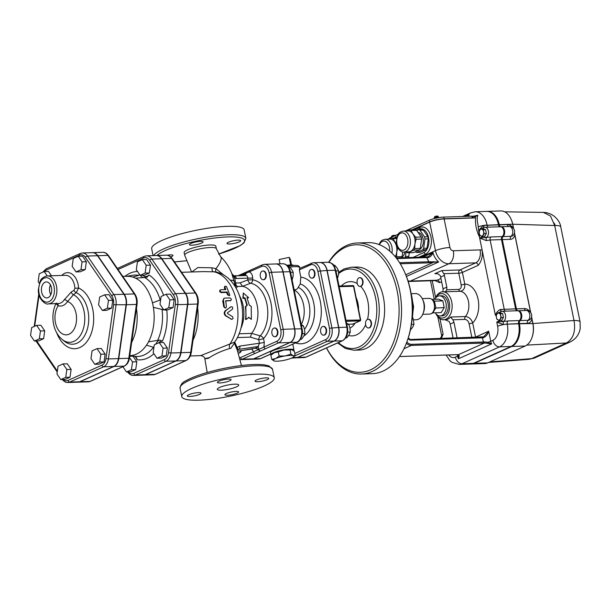<?xml version="1.0" encoding="UTF-8"?>
<svg xmlns="http://www.w3.org/2000/svg" width="611" height="611" viewBox="0 0 611 611"><rect width="100%" height="100%" fill="white"/><g stroke="black" fill="none" stroke-linecap="round" stroke-linejoin="round"><path stroke-width="0.92" d="M50.812 294.655A7.638 4.911 88.1 0 1 50.499 284.932M48.132 297.618A8.004 5.148 88.1 0 1 46.963 297.924A8.004 5.148 88.1 0 1 41.426 290.095A8.004 5.148 88.1 0 1 46.444 281.923A8.004 5.148 88.1 0 1 51.645 288.835A8.004 5.148 88.1 0 1 48.132 297.618M50.476 284.894A7.683 4.941 -91.9 0 0 50.797 294.693M56.953 373.978L58.06 366.149L63.009 363.927L66.851 369.533L65.744 377.361L60.794 379.591L56.953 373.978M66.851 369.533L71.128 369.395L67.286 363.789L63.009 363.927M71.128 369.395L70.021 377.224L65.744 377.361M70.021 377.224L65.079 379.446L60.794 379.591M94.804 364.301L90.963 358.695L92.07 350.859L97.019 348.637L100.861 354.243L99.753 362.071L94.804 364.301L99.089 364.156L104.038 361.933L99.753 362.071M100.861 354.243L105.145 354.105L101.304 348.499L97.019 348.637M105.145 354.105L104.038 361.933M107.36 308.242L102.411 310.464L98.57 304.858L99.677 297.03L104.626 294.808L108.468 300.413L107.36 308.242L111.645 308.104L106.696 310.327L102.411 310.464M108.468 300.413L112.752 300.276L108.911 294.662L104.626 294.808M112.752 300.276L111.645 308.104M82.065 261.867L80.958 269.703L76.008 271.926L72.167 266.32L73.274 258.484L78.223 256.261L82.065 261.867L86.35 261.729L85.242 269.558L80.958 269.703M85.242 269.558L80.293 271.788L76.008 271.926M86.35 261.729L82.508 256.124L78.223 256.261M51.484 275.775L48.498 271.414L44.213 271.551L47.207 275.92M39.295 283.267L38.157 281.61L39.264 273.774L44.213 271.551M31.657 327.611L36.607 325.38L40.448 330.994L39.341 338.822L34.392 341.045L30.55 335.439L31.657 327.611M40.448 330.994L44.725 330.849L40.884 325.243L36.607 325.38M44.725 330.849L43.618 338.685L39.341 338.822M43.618 338.685L38.676 340.907L34.392 341.045M62.101 379.164C63.872 381.508 65.797 382.623 67.874 382.501L77.91 382.173A10.929 7.026 88.1 0 0 79.697 381.753L113.707 366.463A10.929 7.026 88.1 0 0 118.442 358.604L126.049 304.774L113.577 304.721L105.963 358.55A9.18 5.904 88.1 0 1 101.991 365.157L67.981 380.439A9.18 5.904 88.1 0 1 63.315 379.507M57.388 303.568A2.62 1.963 -72.7 0 1 58.16 305.767A16.604 10.677 -91.9 0 0 67.516 301.559L73.435 294.731L76.26 292.623L78.605 288.018L74.924 288.277L73.962 290.301L71.166 292.096L64.315 299.718A13.984 8.989 88.1 0 1 58.396 303.53L48.361 303.858A13.984 8.989 -91.9 0 0 50.644 303.323A13.984 8.989 -91.9 0 0 56.854 288.858A13.984 8.989 -91.9 0 0 47.452 275.905C43.511 276.699 41.036 278.57 40.02 281.526L38.294 290.034C38.134 299.68 46.276 305.233 48.361 303.858M56.006 303.614L58.16 305.767A16.803 10.799 88.1 0 0 59.825 331.811A16.803 10.799 88.1 0 0 75.833 324.617A16.803 10.799 88.1 0 0 67.516 301.559A2.62 1.489 33.5 0 0 64.315 299.718M56.227 302.98C52.79 310.021 52.019 317.575 53.921 325.655C55.082 330.322 57.151 334.286 60.13 337.555L62.215 339.495A24.371 15.665 -91.9 0 0 83.738 327.359A24.371 15.665 -91.9 0 0 73.435 294.731A2.62 1.245 54.2 0 1 71.166 292.096M62.215 339.495L64.323 341.19A26.388 16.963 88.1 0 0 87.663 327.901A26.388 16.963 88.1 0 0 76.26 292.623A2.62 1.359 51.7 0 1 73.962 290.301M43.877 271.704A9.18 5.904 88.1 0 1 45.596 270.421L79.606 255.131A9.18 5.904 88.1 0 1 85.38 257.353A1.749 0.947 -34.4 0 1 87.472 256.047A10.929 7.026 -91.9 0 0 82.386 252.985L92.421 252.656A10.929 7.026 88.1 0 1 97.508 255.726L123.911 294.265A10.929 7.026 88.1 0 1 126.049 304.774M118.053 269.497L143.623 258.002A9.73 6.255 88.1 0 1 149.741 260.355A1.749 0.947 -34.4 0 1 151.841 259.056A11.479 7.378 -91.9 0 0 146.495 255.833L156.195 255.52A11.479 7.378 88.1 0 1 161.541 258.743L185.24 293.341A11.479 7.378 88.1 0 1 187.485 304.37L180.657 352.692A11.479 7.378 88.1 0 1 175.685 360.948L145.158 374.673A11.479 7.378 88.1 0 1 143.287 375.116L133.58 375.429A11.479 7.378 -91.9 0 0 135.451 374.986A1.749 1.298 -114.2 0 1 133.771 373.352A9.73 6.255 88.1 0 1 128.379 371.908M396.226 257.957L426.249 256.979A0.871 0.565 88.1 0 0 426.111 257.01L428.036 256.834L428.441 257.552C430.709 256.689 432.214 255.024 432.962 252.557L428.09 256.841M429.67 222.091L435.483 250.647A10.486 2.054 -11.5 0 1 449.94 247.493L444.128 218.937A10.486 2.054 168.5 0 0 429.67 222.091L412.303 229.896M397.005 236.778L394.095 238.084M500.776 226.75A2.62 1.688 88.1 0 1 499.179 224.856L499.141 224.665A18.353 11.8 -91.9 0 0 487.295 211.375A18.353 11.8 -91.9 0 0 487.028 211.391M517.861 310.739A2.62 1.688 88.1 0 1 516.264 308.845L502.181 239.596A2.62 1.688 88.1 0 1 502.929 236.572A5.247 3.368 -91.9 0 0 504.449 230.622A5.247 3.368 -91.9 0 0 501.043 226.742A5.247 3.368 -91.9 0 0 500.928 226.75L500.623 226.757M470.89 364.026A18.353 11.8 -91.9 0 0 471.157 364.026A18.353 11.8 -91.9 0 0 474.151 363.316L511.644 346.468A18.353 11.8 -91.9 0 0 519.304 323.769L519.266 323.578A2.62 1.688 88.1 0 1 520.014 320.561A5.247 3.368 -91.9 0 0 521.534 314.612A5.247 3.368 -91.9 0 0 518.136 310.732A5.247 3.368 -91.9 0 0 518.013 310.739L517.716 310.747M500.103 226.773A2.62 1.688 88.1 0 1 498.507 224.879L498.469 224.688A18.353 11.8 -91.9 0 0 486.631 211.398L475.251 211.765L470.76 212.819L466.178 214.873M517.189 310.762A2.62 1.688 88.1 0 1 515.6 308.861L501.509 239.619A2.62 1.688 88.1 0 1 502.257 236.594A5.247 3.368 -91.9 0 0 503.777 230.645A5.247 3.368 -91.9 0 0 500.378 226.765A5.247 3.368 -91.9 0 0 500.264 226.773L488.884 227.139M446.099 355.037L449.872 360.635L451.88 362.277L459.113 364.416L470.493 364.049A18.353 11.8 -91.9 0 0 473.487 363.339L510.979 346.483A18.353 11.8 -91.9 0 0 518.632 323.792L518.594 323.601A2.62 1.688 88.1 0 1 519.35 320.584A5.247 3.368 -91.9 0 0 520.862 314.634A5.247 3.368 -91.9 0 0 517.464 310.755A5.247 3.368 -91.9 0 0 517.349 310.762L505.969 311.129M142.355 259.66L146.64 259.522L150.474 265.128L149.374 272.964L144.425 275.187L140.14 275.324L136.299 269.718L137.406 261.89L142.355 259.66L146.197 265.273L145.09 273.102L140.14 275.324M166.055 294.258L170.339 294.12L174.181 299.726L173.073 307.562L168.124 309.785L163.84 309.922L159.998 304.316L161.105 296.488L166.055 294.258L169.896 299.864L168.789 307.7L163.84 309.922M159.227 342.58L163.504 342.443L167.345 348.049L166.238 355.877L161.296 358.107L157.012 358.245L153.17 352.639L154.278 344.803L159.227 342.58L163.068 348.186L161.961 356.022L157.012 358.245M129.7 356.274L132.977 356.167L136.818 361.773L135.711 369.602L130.762 371.832L126.477 371.969L122.895 366.737M328.924 262.295A63.804 41.013 88.1 0 1 345.574 247.234A63.804 41.013 88.1 0 1 395.225 283.244A63.804 41.013 88.1 0 1 380.073 363.362A63.804 41.013 88.1 0 1 326.534 347.926M406.59 342.649L406.957 341.686A63.804 41.013 -91.9 0 0 404.696 272.307L404.276 271.368A65.545 42.136 88.1 0 1 406.59 342.649A65.545 42.136 88.1 0 1 372.221 373.672L361.513 374.016A65.545 42.136 -91.9 0 0 401.496 307.134A65.545 42.136 -91.9 0 0 357.259 242.987A65.545 42.136 -91.9 0 0 346.574 245.515A65.545 42.136 -91.9 0 0 328.642 262.272M78.078 382.165A10.929 7.026 -91.9 0 0 78.246 382.165A10.929 7.026 -91.9 0 0 80.033 381.745L114.043 366.455A10.929 7.026 -91.9 0 0 118.771 358.596L126.385 304.759A10.929 7.026 -91.9 0 0 124.247 294.258L97.844 255.711A10.929 7.026 -91.9 0 0 92.757 252.649A10.929 7.026 -91.9 0 0 92.589 252.656M405.765 274.759L433.734 262.188L438.66 261.966L428.891 261.775A0.871 0.565 88.1 0 1 428.525 262.852L433.734 262.188L433.604 261.561M251.908 359.253A10.975 7.057 -91.9 0 0 252.007 359.253A10.975 7.057 -91.9 0 0 253.802 358.833L260.492 358.611A10.975 7.057 88.1 0 1 258.705 359.039L252.007 359.253M282.748 263.738A10.975 7.057 88.1 0 1 289.828 271.681L290.469 271.819C289.171 266.633 286.597 263.937 282.748 263.738L276.057 263.952A10.975 7.057 -91.9 0 1 283.137 271.903L294.739 328.917A10.975 7.057 -91.9 0 1 290.156 342.488L253.802 358.833M299.65 268.45L299.337 269.871L300.818 277.157L300.238 283.909L298.229 287.353C297.404 289.209 295.831 289.988 293.501 289.698M311.839 269.413A4.369 2.811 88.1 0 1 312.068 269.39A4.369 2.811 88.1 0 1 314.894 272.559A4.369 2.811 88.1 0 1 312.351 278.127A4.369 2.811 88.1 0 1 312.122 278.12M323.433 326.427A4.369 2.811 88.1 0 1 323.67 326.404A4.369 2.811 88.1 0 1 326.58 330.123A4.369 2.811 88.1 0 1 324.662 334.973A4.369 2.811 88.1 0 1 323.952 335.141A4.369 2.811 88.1 0 1 323.715 335.134M295.938 357.825A10.975 7.057 -91.9 0 0 296.037 357.825A10.975 7.057 -91.9 0 0 297.832 357.397L305.859 357.137A1.749 1.298 65.8 0 0 306.233 357.053L342.595 340.709A1.749 1.298 65.8 0 1 342.221 340.793L305.859 357.137A10.975 7.057 88.1 0 1 304.072 357.557L296.037 357.825M327.168 270.467L335.202 270.207L346.796 327.221L347.438 327.359L335.844 270.345L335.202 270.207A10.975 7.057 88.1 0 0 328.115 262.264L320.088 262.524A10.975 7.057 -91.9 0 1 327.168 270.467L338.769 327.481A10.975 7.057 -91.9 0 1 334.186 341.053L297.832 357.397M239.038 275.744A1.749 1.298 -114.2 0 1 239.627 275.034L237.977 275.782M241.299 350.63A4.369 2.811 88.1 0 1 238.878 353.066A4.369 2.811 88.1 0 1 238.649 353.059M422.216 298.596L429.189 298.367A7.867 5.056 88.1 0 1 431.763 299.344A7.867 5.056 88.1 0 1 432.855 300.574L434.482 301.131L435.849 307.852L432.825 312.885L430.984 313.787A7.867 5.056 88.1 0 1 429.701 314.092L422.728 314.314M431.763 299.344L434.482 301.131L442.845 300.864L444.212 307.585L434.39 308.127A7.867 5.056 88.1 0 1 432.237 312.916A7.867 5.056 88.1 0 1 430.984 313.787M432.855 300.574A7.867 5.056 88.1 0 1 434.39 308.127M442.845 300.864L438.454 299.169L431.817 299.39M444.212 307.585L441.188 312.611L432.825 312.885M434.826 299.291A10.051 6.461 88.1 0 1 439.492 295.846A10.051 6.461 88.1 0 1 446.183 304.393A10.051 6.461 88.1 0 1 441.784 315.551A10.051 6.461 88.1 0 1 440.149 315.933A10.051 6.461 88.1 0 1 435.261 312.801M439.492 295.846L441.501 295.777A10.051 6.461 88.1 0 1 448.191 304.324A10.051 6.461 88.1 0 1 443.792 315.482A10.051 6.461 88.1 0 1 442.158 315.872L440.149 315.933M423.033 313.573L423.576 312.129A10.486 6.744 -91.9 0 0 423.209 300.719L422.568 299.314A13.106 8.424 88.1 0 1 423.033 313.573A13.106 8.424 88.1 0 1 416.16 319.774L413.571 319.859M411.768 293.685L415.304 293.57A13.106 8.424 88.1 0 1 422.568 299.314M487.364 211.375A18.353 11.8 88.1 0 1 487.433 211.375A18.353 11.8 88.1 0 1 499.279 224.657L499.317 224.848A2.62 1.688 -91.9 0 0 500.905 226.75M530.615 312.504L514.447 233.058M501.295 226.734L509.093 226.482A5.247 3.368 88.1 0 1 509.207 226.475A5.247 5.247 0 0 1 512.988 235.518L512.988 235.518A5.109 3.788 -114.2 0 1 511.094 236.312A2.62 1.688 -91.9 0 0 510.345 239.329A7.668 5.682 65.8 0 0 514.813 234.815M501.112 226.742A5.247 3.368 88.1 0 1 501.18 226.734A5.247 3.368 88.1 0 1 504.579 230.622A5.247 3.368 88.1 0 1 503.059 236.572A2.62 1.688 -91.9 0 0 502.311 239.588L516.402 308.838A2.62 1.688 -91.9 0 0 517.991 310.732M513.53 228.514L512.66 224.229A18.353 11.8 -91.9 0 0 510.979 218.982A18.353 11.8 -91.9 0 0 500.814 210.94L487.433 211.375M518.197 310.732A5.247 3.368 88.1 0 1 518.265 310.724A5.247 3.368 88.1 0 1 521.664 314.612A5.247 3.368 88.1 0 1 520.152 320.561A2.62 1.688 -91.9 0 0 519.403 323.578L519.442 323.769A18.353 11.8 88.1 0 1 511.781 346.46L474.289 363.316A18.353 11.8 88.1 0 1 471.295 364.019L484.676 363.583A18.353 11.8 -91.9 0 0 487.67 362.881L525.162 346.025A18.353 11.8 -91.9 0 0 531.791 338.043A18.353 11.8 -91.9 0 0 532.823 323.334L531.539 317.048M518.38 310.724L526.178 310.472A5.247 3.368 88.1 0 1 526.292 310.464A5.247 5.247 0 0 1 530.081 319.507L530.081 319.507A5.109 3.788 -114.2 0 1 528.179 320.301A2.62 1.688 -91.9 0 0 527.43 323.318A7.668 5.682 65.8 0 0 531.898 318.805M569.864 342.114A17.482 12.946 -114.2 0 1 569.834 342.122L534.969 357.802A17.482 12.946 -114.2 0 1 534.961 357.802A17.482 12.946 -114.2 0 1 531.57 358.642L529.057 359.314L488.647 362.438M543.385 212.384L550.511 216.034L554.689 225.528A17.482 3.422 -11.5 0 1 560.753 226.872L580.076 321.867L580.221 328.458C579.732 330.681 578.686 337.776 569.834 342.122L569.834 342.122A17.482 12.946 -114.2 0 1 566.443 342.962L531.57 358.642L489.885 361.888M554.116 223.03A17.482 12.946 -114.2 0 1 555.284 225.52M580.076 321.867A17.482 3.422 168.5 0 0 574.012 320.523C575.814 331.391 573.294 338.876 566.443 342.962L526.758 345.108M560.753 226.872L560.753 226.872C560.44 222.236 554.475 212.72 543.446 212.391L504.717 211.826M513.652 228.682L512.789 224.443A17.482 11.235 -91.9 0 0 511.193 219.448L510.979 218.982M499.279 224.657L512.66 224.229L554.689 225.528L574.012 320.523L532.952 323.547L531.585 316.834M530.745 312.672L514.5 232.844M531.791 338.043L531.975 337.562A17.482 11.235 -91.9 0 0 532.952 323.547L519.442 323.769M517.532 310.747A5.247 3.368 88.1 0 1 517.593 310.747A5.247 3.368 88.1 0 1 521 314.627A5.247 3.368 88.1 0 1 519.48 320.584A2.62 1.688 -91.9 0 0 518.731 323.601L518.77 323.792A18.353 11.8 88.1 0 1 511.109 346.483L473.617 363.339A18.353 11.8 88.1 0 1 470.623 364.041A18.353 11.8 88.1 0 1 470.562 364.041M500.44 226.765A5.247 3.368 88.1 0 1 500.508 226.757A5.247 3.368 88.1 0 1 503.907 230.645A5.247 3.368 88.1 0 1 502.395 236.594A2.62 1.688 -91.9 0 0 501.646 239.611L515.73 308.861A2.62 1.688 -91.9 0 0 517.326 310.755M486.692 211.398A18.353 11.8 88.1 0 1 486.761 211.398A18.353 11.8 88.1 0 1 498.607 224.68L498.645 224.871A2.62 1.688 -91.9 0 0 500.233 226.765M480.926 228.735L481.957 229.232A3.498 2.245 -91.9 0 0 479.811 230.194L480.926 228.735L483.026 228.667L485.562 229.644L483.461 229.713L483.614 231.661A3.498 2.245 -91.9 0 0 481.957 229.232L483.461 229.713M479.177 231.638L479.811 230.194A3.498 2.245 -91.9 0 0 479.33 233.585L479.177 231.638M483.141 235.052A3.498 2.245 -91.9 0 0 483.614 231.661L484.248 233.593L482.507 236.495L479.963 235.518L479.33 233.585A3.498 2.245 -91.9 0 0 480.994 236.014A3.498 2.245 -91.9 0 0 483.141 235.052M484.248 233.593L486.356 233.524L484.607 236.426L482.507 236.495M486.356 233.524L485.562 229.644M498.011 312.725L499.042 313.222A3.498 2.245 -91.9 0 0 496.896 314.184L498.011 312.725L500.119 312.656L502.654 313.634L500.546 313.703L500.707 315.65A3.498 2.245 -91.9 0 0 499.042 313.222L500.546 313.703M496.262 315.627L496.896 314.184A3.498 2.245 -91.9 0 0 496.422 317.575L496.262 315.627M500.226 319.041A3.498 2.245 -91.9 0 0 500.707 315.65L501.341 317.583L499.592 320.485L497.056 319.507L496.422 317.575A3.498 2.245 -91.9 0 0 498.08 320.004A3.498 2.245 -91.9 0 0 500.226 319.041M501.341 317.583L503.441 317.514L502.57 318.965L501.692 320.416L499.592 320.485M503.441 317.514L502.654 313.634M441.623 281.77L439.645 282.656L434.864 280.548M365.63 324.815A4.369 2.811 88.1 0 1 367.012 319.675A4.369 2.811 88.1 0 1 368.166 319.24A4.369 2.811 88.1 0 1 371.114 323.517A4.369 2.811 88.1 0 1 368.448 327.977A4.369 2.811 88.1 0 1 365.63 324.815M368.364 319.248A4.369 2.811 88.1 0 1 368.57 319.232A4.369 2.811 88.1 0 1 371.519 323.509A4.369 2.811 88.1 0 1 368.853 327.962A4.369 2.811 88.1 0 1 368.647 327.962M360.704 286.238A4.369 2.811 88.1 0 1 359.994 286.406A4.369 2.811 88.1 0 1 357.351 283.932A4.369 2.811 88.1 0 1 359.711 277.669A4.369 2.811 88.1 0 1 362.613 281.388A4.369 2.811 88.1 0 1 360.704 286.238M359.91 277.677A4.369 2.811 88.1 0 1 360.108 277.654A4.369 2.811 88.1 0 1 363.049 281.74A4.369 2.811 88.1 0 1 360.643 286.368L360.185 286.391M410.371 330.055L412.723 327.129L413.991 324.242L412.96 317.85M411.623 324.319L413.991 324.242M395.218 256.712A10.486 6.744 -91.9 0 0 396.73 252.122A10.486 6.744 -91.9 0 0 394.675 242.048A10.486 6.744 -91.9 0 0 389.795 239.107L385.113 239.252L382.257 240.161L380.706 241.513L378.95 244.522M396.02 257.697A11.54 7.416 -91.9 0 0 396.531 256.773L402.091 256.589A11.54 7.416 88.1 0 1 401.404 257.789M396.539 238.573L392.858 238.695L396.638 244.515M397.853 247.447L396.73 252.122L396.531 256.773M388.963 239.13L391.498 238.168A11.54 7.416 88.1 0 1 392.858 238.695M391.498 238.168L396.661 238M402.748 251.931L402.091 256.589M404.894 252.007A8.737 5.621 88.1 0 1 401.595 257.483M404.749 257.682A11.54 7.416 -91.9 0 0 405.437 256.483L408.782 256.368A11.54 7.416 88.1 0 1 408.095 257.567M406.078 251.969L405.437 256.483M426.058 249.739L422.713 249.853L416.824 252.496L420.169 252.389L426.058 249.739A11.54 7.416 88.1 0 0 426.997 248.188L423.644 248.295L424.966 238.97A11.54 7.416 -91.9 0 0 424.546 236.892L427.891 236.785A11.54 7.416 88.1 0 1 428.311 238.863L424.966 238.97M416.824 252.496A11.54 7.416 -91.9 0 1 415.465 251.976L415.327 251.778M416.763 230.523L418.611 229.69L421.957 229.583A11.54 7.416 88.1 0 1 423.316 230.11L427.891 236.785M428.311 238.863L426.997 248.188M416.442 230.232L418.672 229.224A12.235 7.867 88.1 0 1 420.666 228.758A12.235 7.867 88.1 0 1 428.807 239.161A12.235 7.867 88.1 0 1 423.454 252.748L413.082 257.407M409.294 252.74L408.782 256.368M438.782 217.623L438.751 217.47A2.314 0.451 168.5 0 0 437.193 217.356A2.314 0.451 168.5 0 0 434.711 217.99A2.314 0.451 168.5 0 0 434.215 218.394L434.253 218.585M438.477 217.676A3.063 0.596 168.5 0 0 434.337 218.562M469.378 216.233L469.332 216.027A2.314 0.451 168.5 0 0 468.057 215.882A2.314 0.451 168.5 0 0 465.735 216.378M469.66 216.248A3.063 0.596 168.5 0 0 468.301 216.294M411.867 229.912L429.64 221.923A10.486 2.054 -11.5 0 1 444.098 218.769L472.196 217.86A2.62 0.512 -11.5 0 1 473.128 217.997L472.822 216.378A2.62 0.512 168.5 0 0 471.86 216.179L443.754 217.088A10.486 2.054 168.5 0 0 429.296 220.243L405.36 231.004M393.652 238.099L397.081 236.556M398.25 234.196L390.735 237.58A10.486 2.054 168.5 0 0 388.512 239.145M482.056 337.196A6.118 1.199 -11.5 0 0 482.484 337.173A0.871 0.466 85.7 0 1 482.591 337.142A0.871 0.466 85.7 0 1 483.087 337.776C485.89 336.76 487.754 334.561 488.685 331.193L483.683 336.837L482.675 337.15M457.983 354.647A0.871 0.726 -84.4 0 0 458.189 354.701L458.655 355.297L458.471 358.772L459.281 355.831A0.871 0.718 169.1 0 1 458.655 355.297A5.247 1.023 168.5 0 1 457.532 356.205L455.386 357.168A11.365 7.301 88.1 0 1 448.642 354.953M428.83 256.597L426.249 256.979A0.871 0.565 88.1 0 1 426.814 257.613L428.441 257.552M456.975 354.655A0.871 0.565 -91.9 0 0 457.12 354.678L458.189 354.701A0.871 0.726 -84.4 0 0 458.449 354.678A6.118 1.199 168.5 0 0 457.265 354.647L399.449 356.526M459.281 355.831L458.449 354.678L484.47 342.977L491.672 343.848L487.685 342.244L487.616 343.099M484.47 342.977L484.622 341.916A5.247 1.023 -11.5 0 1 483.339 342.007L411.738 344.337A0.871 0.565 88.1 0 1 411.371 345.414L482.973 343.092A6.118 1.199 168.5 0 0 484.47 342.977M500.333 320.462L496.766 322.066L503.403 324.601L503.181 321.531L496.766 322.066L497.621 326.259A11.365 7.301 88.1 0 1 492.878 340.312L490.74 341.274A5.247 1.023 168.5 0 1 487.685 342.244L484.622 341.916M441.822 270.558L443.792 273.697L458.792 273.209A2.62 1.688 88.1 0 1 459.884 269.97L441.822 270.558L434.856 273.69L437.01 273.613M446.763 289.79L445.534 291.775L460.259 291.294C463.543 290.691 465.047 288.293 464.78 284.092A2.62 0.512 -11.5 0 1 461.168 284.886C461.534 287.506 460.717 289.018 458.716 289.4L446.763 289.79L446.855 287.376L444.411 275.37A4.369 3.238 65.8 0 0 443.792 273.697M472.815 216.363L477.84 215.255C476.977 217.699 477 220.701 477.917 224.26L479.452 236.953L482.125 250.09C482.85 256.345 481.544 261.424 478.207 265.319A2.62 1.94 -114.2 0 0 475.686 262.867L459.884 269.97A2.62 1.94 65.8 0 1 462.405 272.422A2.62 0.512 -11.5 0 1 458.792 273.209L461.168 284.886M464.818 319.393C466.949 319.645 468.362 321.073 469.065 323.693A2.62 0.512 168.5 0 0 472.677 322.906C471.295 318.988 468.866 316.872 465.399 316.551L450.674 317.025L452.866 319.782L464.818 319.393A2.62 1.688 88.1 0 1 465.399 316.551A13.984 8.989 88.1 0 0 468.461 301.383A13.984 8.989 88.1 0 0 460.259 291.294A2.62 1.688 88.1 0 1 458.716 289.4M435.91 313.71A13.984 8.989 -91.9 0 0 443.624 319.759A13.984 8.989 -91.9 0 0 445.9 319.217A13.984 8.989 -91.9 0 0 452.079 304.324A13.984 8.989 -91.9 0 0 443.533 291.837A13.984 8.989 -91.9 0 0 442.715 291.806A13.984 8.989 -91.9 0 0 435.414 298.336M457.15 337.982L453.935 322.157L452.866 319.782M442.891 291.798L443.105 289.056L440.661 277.058L444.411 275.37M440.661 277.058A4.369 3.238 -114.2 0 0 440.042 275.385L437.82 273.781L434.856 273.69M453.087 338.112L450.185 323.845L449.116 321.462L444.808 319.66M444.128 218.937L474.579 217.951L474.235 216.271L475.717 216.225C474.892 223.084 476.137 229.996 479.452 236.953M472.922 216.859L474.235 216.271M435.559 298.137A12.235 7.867 88.1 0 1 448.26 299.069A12.235 7.867 88.1 0 1 444.22 317.583A12.235 7.867 88.1 0 1 436.071 313.901M477.84 215.255L476.068 216.164M488.724 227.139A2.62 1.688 88.1 0 1 487.135 225.245L483.24 225.512L478.726 230.347M486.31 240.612L486.096 237.542L479.681 238.076L486.31 240.612L486.096 237.542A1.749 1.298 -114.2 0 1 484.645 236.365M486.562 240.581L490.137 239.986A2.62 1.688 88.1 0 1 490.885 236.969L486.257 237.511A5.247 3.368 -91.9 0 0 488.464 231.661A5.247 3.368 -91.9 0 0 484.981 227.261L483.752 227.552A1.749 1.298 -114.2 0 1 484.042 227.475M478.726 230.966L480.04 229.843M481.583 228.713L483.637 227.613M483.943 227.475L483.24 225.512M484.065 227.429L483.484 225.467M515.6 308.861L500.333 309.502C497.912 310.655 496.269 312.603 495.399 315.345L497.133 313.825M498.668 312.702L500.722 311.602M501.028 311.465L500.333 309.502M501.157 311.419L500.569 309.456M503.403 324.601L503.181 321.531A1.749 1.298 -114.2 0 1 501.73 320.355M503.647 324.563L507.222 323.975A2.62 1.688 88.1 0 1 507.97 320.958L503.349 321.493A5.247 3.368 -91.9 0 0 505.557 315.643A5.247 3.368 -91.9 0 0 502.074 311.251L517.464 310.755M441.234 338.502L443.128 334.263L439.828 338.952M294.754 355.908L327.297 341.282A10.975 7.057 -91.9 0 0 331.88 327.71L320.279 270.696A10.975 7.057 -91.9 0 0 313.191 262.745L319.889 262.531A10.975 7.057 88.1 0 1 326.969 270.474L338.57 327.488A10.975 7.057 88.1 0 1 333.988 341.06L297.626 357.404A10.975 7.057 88.1 0 1 295.839 357.832L291.47 358.138A10.486 2.054 168.5 0 1 282.397 360.627L281.778 360.734A10.486 2.054 168.5 0 1 274.179 360.979L271.719 359.344L275.416 358.657A10.486 2.054 168.5 0 0 273.949 360.902M240.375 275.698L261.691 266.472A9.226 5.934 88.1 0 1 269.153 272.804L271.559 272.277A10.975 7.057 -91.9 0 0 264.479 264.334L275.859 263.96A10.975 7.057 88.1 0 1 282.939 271.91L294.54 328.917A10.975 7.057 88.1 0 1 289.958 342.488L253.596 358.84A10.975 7.057 88.1 0 1 251.808 359.26L240.436 359.627A10.975 7.057 -91.9 0 0 242.223 359.207L278.578 342.863L289.958 342.488M345.765 337.868L346.796 337.837L349.018 334.92L350.286 332.033L349.981 328.138L348.713 324.273L346.605 323.265M352.906 324.051L348.682 324.258M181.597 272.307L203.516 271.597L215.171 271.842C241.811 276.76 250.602 319.859 234.647 342.099L200.691 355.633L190.265 355.976M300.391 339.342L301.422 339.311L303.652 336.394L304.92 333.507L304.606 329.612L303.339 325.747L301.238 324.739A21.851 14.045 88.1 0 0 294.174 290.011M351.21 267.236A41.517 26.685 -91.9 0 1 379.232 307.86A41.517 26.685 -91.9 0 1 353.914 350.218L359.26 350.042A41.517 26.685 -91.9 0 0 384.586 307.684A41.517 26.685 -91.9 0 0 356.564 267.06L351.21 267.236L344.069 268.916L338.639 272.391M326.488 347.949A65.545 42.136 -91.9 0 0 361.513 374.016M357.259 242.987L367.967 242.643A65.545 42.136 88.1 0 1 404.276 271.368M324.197 334.988A4.369 2.811 88.1 0 1 323.486 335.156A4.369 2.811 88.1 0 1 320.538 330.879A4.369 2.811 88.1 0 1 323.204 326.419A4.369 2.811 88.1 0 1 326.106 330.139A4.369 2.811 88.1 0 1 324.197 334.988M314.421 272.575A4.369 2.811 88.1 0 1 311.885 278.142A4.369 2.811 88.1 0 1 308.937 273.865A4.369 2.811 88.1 0 1 311.602 269.405A4.369 2.811 88.1 0 1 314.421 272.575M337.455 278.669L338.486 274.744L338.563 270.841L337.119 268.023L334.721 265.235L333.667 265.266M346.827 324.334L348.713 324.273M347.674 332.117L350.286 332.033M335.958 270.925L338.563 270.841M263.12 271.001A4.369 2.811 88.1 0 1 263.356 270.978A4.369 2.811 88.1 0 1 266.175 274.14A4.369 2.811 88.1 0 1 263.639 279.708A4.369 2.811 88.1 0 1 263.402 279.708M274.721 328.015A4.369 2.811 88.1 0 1 274.958 327.992A4.369 2.811 88.1 0 1 277.86 331.704A4.369 2.811 88.1 0 1 275.951 336.554A4.369 2.811 88.1 0 1 275.24 336.722A4.369 2.811 88.1 0 1 275.003 336.714M290.042 349.996L284.306 350.011A10.486 2.054 168.5 0 1 291.905 349.759L290.042 349.996L290.874 354.082L293.333 355.717L295.189 355.487L293.425 357.045A10.486 2.054 168.5 0 0 293.333 355.717M278.31 351.921L274.614 352.608A10.486 2.054 168.5 0 1 283.687 350.111L278.31 351.921L279.143 356.007L284.879 355.992A10.486 2.054 168.5 0 0 275.805 358.481L279.143 356.007M295.189 355.487L294.365 351.401L291.905 349.759M272.063 354.189L272.659 353.7A10.486 2.054 168.5 0 1 274.224 352.784L270.887 355.258L271.719 359.344M271.07 355.083A11.8 2.307 -11.5 0 1 270.879 354.785A11.8 2.307 -11.5 0 1 281.984 350.172A11.8 2.307 -11.5 0 1 294.006 350.08A11.8 2.307 -11.5 0 1 293.685 350.798M274.224 352.784L274.614 352.608M283.687 350.111L284.306 350.011M293.104 355.64A10.486 2.054 168.5 0 0 285.497 355.892L290.874 354.082M291.859 357.962A10.486 2.054 168.5 0 0 293.425 357.045M275.416 358.657L275.805 358.481M284.879 355.992L285.497 355.892M291.462 264.907L290.301 259.179L289.186 257.353L279.151 259.538L280.021 263.822M293.387 265.418A7.279 1.428 168.5 0 0 290.721 264.914L289.186 257.353M290.721 264.914A7.279 1.428 168.5 0 0 286.987 265.334M240.81 350.706A4.369 2.811 88.1 0 1 238.412 353.082A4.369 2.811 88.1 0 1 238.252 353.082M275.485 336.569A4.369 2.811 88.1 0 1 274.774 336.737A4.369 2.811 88.1 0 1 271.819 332.46A4.369 2.811 88.1 0 1 274.484 328.008A4.369 2.811 88.1 0 1 277.394 331.72A4.369 2.811 88.1 0 1 275.485 336.569M265.709 274.156A4.369 2.811 88.1 0 1 263.173 279.723A4.369 2.811 88.1 0 1 260.225 275.454A4.369 2.811 88.1 0 1 262.89 270.994A4.369 2.811 88.1 0 1 265.709 274.156M292.089 280.144L293.12 276.218L293.196 272.315L291.752 269.497L289.354 266.709L288.3 266.74M301.46 325.808L303.339 325.747M302.308 333.591L304.92 333.507M290.592 272.399L293.196 272.315M283.137 271.903L289.828 271.681L301.429 328.695A10.975 7.057 88.1 0 1 296.847 342.267A1.749 1.298 65.8 0 0 297.221 342.183L285.39 347.422A11.8 2.307 -11.5 0 0 270.452 352.684L270.879 354.785M218.539 254.092L240.23 245.622L243.919 242.941L245.897 238.343L244.186 229.942A47.192 9.234 168.5 0 0 212.391 227.582A47.192 9.234 168.5 0 0 161.808 240.528A47.192 9.234 168.5 0 0 151.688 248.761L153.086 255.619M167.131 255.238A6.988 1.367 -11.5 0 1 172.982 255.413A6.988 1.367 -11.5 0 1 170.744 256.941M200.523 241.353A6.988 1.367 -11.5 0 1 203.089 241.88A6.988 1.367 -11.5 0 1 196.505 244.614A6.988 1.367 -11.5 0 1 189.387 244.667A6.988 1.367 -11.5 0 1 193.145 242.636A6.988 1.367 -11.5 0 1 200.523 241.353M239.207 241.88A6.988 1.367 -11.5 0 1 231.714 243.797A6.988 1.367 -11.5 0 1 227.002 243.445A6.988 1.367 -11.5 0 1 233.578 240.711A6.988 1.367 -11.5 0 1 240.703 240.658A6.988 1.367 -11.5 0 1 239.207 241.88M216.347 248.73L215.836 246.21A16.169 3.162 168.5 0 0 209.901 244.98A16.169 3.162 168.5 0 0 192.839 247.951A16.169 3.162 168.5 0 0 184.148 252.656L184.659 255.177A16.169 3.162 -11.5 0 1 193.351 250.472A16.169 3.162 -11.5 0 1 210.413 247.493A16.169 3.162 -11.5 0 1 216.347 248.73L220.563 256.589A16.169 5.209 -46.2 0 1 215.935 268.687L212.025 267.801L197.781 267.549L191.854 271.979M269.153 272.804L280.755 329.818A9.226 5.934 88.1 0 1 276.898 341.228L253.496 351.745A1.749 1.298 65.8 0 0 255.177 353.379M237.648 351.165L255.245 348.239L258.858 349.339A1.749 1.298 65.8 0 0 260.538 350.974M264.151 385.999A47.192 9.234 -11.5 0 1 213.56 398.945A47.192 9.234 -11.5 0 1 181.765 396.585A47.192 9.234 -11.5 0 1 226.169 378.125A47.192 9.234 -11.5 0 1 274.263 377.766A47.192 9.234 -11.5 0 1 264.151 385.999M267.228 379.622A6.988 1.367 -11.5 0 1 259.736 381.539A6.988 1.367 -11.5 0 1 255.024 381.188A6.988 1.367 -11.5 0 1 256.521 379.966A6.988 1.367 -11.5 0 1 264.021 378.049A6.988 1.367 -11.5 0 1 268.725 378.4A6.988 1.367 -11.5 0 1 267.228 379.622M228.545 379.087A6.988 1.367 -11.5 0 1 231.111 379.622A6.988 1.367 -11.5 0 1 227.353 381.654A6.988 1.367 -11.5 0 1 219.975 382.944A6.988 1.367 -11.5 0 1 217.409 382.41A6.988 1.367 -11.5 0 1 221.167 380.378A6.988 1.367 -11.5 0 1 228.545 379.087M227.483 395.256A6.988 1.367 -11.5 0 1 224.917 394.721A6.988 1.367 -11.5 0 1 228.674 392.69A6.988 1.367 -11.5 0 1 236.052 391.399A6.988 1.367 -11.5 0 1 238.618 391.934A6.988 1.367 -11.5 0 1 234.861 393.973A6.988 1.367 -11.5 0 1 227.483 395.256M188.799 394.729A6.988 1.367 -11.5 0 1 196.291 392.804A6.988 1.367 -11.5 0 1 201.004 393.156A6.988 1.367 -11.5 0 1 199.507 394.378A6.988 1.367 -11.5 0 1 192.007 396.295A6.988 1.367 -11.5 0 1 187.302 395.943A6.988 1.367 -11.5 0 1 188.799 394.729M236.381 386.9A10.922 2.139 -11.5 0 1 224.665 389.894A10.922 2.139 -11.5 0 1 217.31 389.352A10.922 2.139 -11.5 0 1 227.59 385.075A10.922 2.139 -11.5 0 1 238.718 384.991A10.922 2.139 -11.5 0 1 236.381 386.9M209.199 357.71C203.677 358.779 203.387 359.008 208.32 358.382C214.278 354.273 221.365 350.997 229.583 348.545L230.767 348.4L234.387 343.206L237.289 350.111L241.452 365.523M237.328 337.578L250.449 337.15L251.572 333.354L260.255 335.89A3.498 2.23 -137.9 0 1 263.54 338.593A32.398 20.827 -91.9 0 0 271.147 303.98A32.398 20.827 -91.9 0 0 252.725 279.815L252.694 278.043L247.768 278.135L247.806 279.907A3.498 2.154 -111.1 0 0 250.571 283.237A29.023 18.658 88.1 0 1 267.068 304.881A29.023 18.658 88.1 0 1 260.255 335.89A3.498 1.978 -73.3 0 0 258.72 339.647L259.446 343.222A3.498 0.687 168.5 0 0 264.265 342.175L263.944 347.048A1.749 1.298 65.8 0 0 265.625 348.69M246.157 275.653L245.569 274.316A38.455 24.715 -91.9 0 0 243.705 275.019A6.118 3.933 -91.9 0 0 243.277 274.751A1.749 1.298 -114.2 0 1 243.904 273.117L239.627 275.034M243.705 275.019L243.461 275.599M220.563 256.589C225.528 261.401 229.293 267.099 231.852 273.69L234.097 281.358L234.624 283.955L234.257 285.161M224.184 275.37L215.935 268.687A3.498 1.39 -73.1 0 0 216.187 272.055M232.172 274.316L234.739 278.318A2.62 1.642 -73.2 0 0 233.807 275.813L231.852 273.69M197.62 307.654A41.953 26.968 88.1 0 1 193.023 340.19M230.576 306.913L225.849 310.64C224.39 312.397 224.436 314.1 225.986 315.757L231.722 319.385L225.421 315.711C223.878 314.092 223.832 312.427 225.291 310.709L231.126 306.768C232.699 306.753 233.104 307.585 232.34 309.273L227.506 312.748L227.529 313.55L232.539 316.697C233.394 318.331 233.035 319.186 231.47 319.27L230.912 319.156M225.154 289.606A41.953 26.968 -91.9 0 0 224.321 287.911L224.879 286.192L226.482 286.521L229.843 295.151L229.14 295.464L228.331 294.968L227.116 291.989L221.694 292.165C219.983 291.394 219.647 290.584 220.67 289.751L225.826 289.583L224.711 286.345M229.667 295.35L229.171 295.716L227.498 294.769A41.953 26.968 -91.9 0 0 226.635 292.432L221.22 292.608C219.517 291.844 219.181 291.057 220.212 290.24M230.019 300.887L230.553 300.627C231.729 299.673 231.508 298.779 229.889 297.931L224.596 298.115L223.366 299.062L224.298 306.806L224.94 307.784L225.925 307.814L226.414 306.691L225.734 300.78L230.874 300.543L225.49 301.04M225.635 307.936L225.085 308.059L223.71 306.73A41.953 26.968 -91.9 0 0 222.725 301.124L224 298.313M251.228 306.363L249.319 305.156L246.989 297.74L248.662 297.687L243.315 292.99L243.308 297.863L244.98 297.809L247.31 305.225L245.874 306.539L246.027 319.553L248.952 317.43L251.381 319.377L251.228 306.363M248.662 297.687L247.188 298.199M246.027 319.553L245.477 319.332A26.22 16.856 -91.9 0 0 245.332 306.737L246.775 305.462A26.22 16.856 -91.9 0 0 244.522 298.29L242.85 298.344L243.315 292.99M242.85 298.344L243.308 297.863M244.522 298.29L244.98 297.809M246.775 305.462L247.31 305.225M245.332 306.737L245.874 306.539M251.381 319.377L248.394 317.269M219.723 290.439L220.67 289.751M226.635 292.432L227.116 291.989M143.448 375.108A11.479 7.378 -91.9 0 0 143.616 375.101A11.479 7.378 -91.9 0 0 145.487 374.665L176.021 360.941A11.479 7.378 -91.9 0 0 180.993 352.684L187.821 304.362A11.479 7.378 -91.9 0 0 185.576 293.326L161.877 258.728A11.479 7.378 -91.9 0 0 156.531 255.513A11.479 7.378 -91.9 0 0 156.363 255.52M258.682 349.194L258.59 349.461A1.749 1.298 65.8 0 0 260.271 351.096M245.569 274.316A6.118 3.933 -91.9 0 1 246.034 273.514A1.749 1.298 -114.2 0 1 246.653 271.88L243.904 273.117M252.694 278.043A6.118 3.933 -91.9 0 0 249.334 272.032A1.749 1.298 -114.2 0 1 249.96 270.39L246.653 271.88M258.652 349.072L258.125 346.506L259.446 343.222L239.749 346.093A2.62 1.726 81.7 0 1 238.832 349.316L258.125 346.506M239.749 346.093L237.167 347.544A2.62 1.657 40.1 0 1 237.564 349.958L237.564 349.958A2.62 1.657 40.1 0 1 237.557 349.966L238.832 349.316L237.549 349.981M234.693 342.023L237.167 347.544L236.923 349.095M236.106 288.117L237.717 286.475L242.552 286.315L250.571 283.237A3.498 2.658 -80.6 0 0 252.725 279.815L247.806 279.907L240.146 282.862L242.552 286.315A26.22 16.856 88.1 0 1 257.231 305.561A26.22 16.856 88.1 0 1 251.572 333.354M234.532 283.481A3.498 0.489 170.3 0 1 235.67 283.008L234.739 278.318L236.182 278.517A2.62 1.688 -91.9 0 0 234.41 275.897L234.41 275.897A2.62 1.688 -91.9 0 0 234.311 275.905M235.288 280.877A3.498 0.519 -10.4 0 0 234.112 281.434M234.624 283.947L235.418 285.452A3.498 3.452 134.7 0 0 235.456 285.482A3.498 3.452 134.7 0 0 235.456 285.49A3.498 3.452 134.7 0 0 237.717 286.475A3.498 2.245 -91.9 0 1 235.67 283.008L240.146 282.862M229.583 348.545A4.369 2.528 83.1 0 1 229.927 344.031A41.953 26.968 88.1 0 0 236.274 299.932A41.953 26.968 88.1 0 0 212.842 271.597A3.498 0.978 91 0 1 212.025 267.801M423.316 230.11L419.971 230.217A11.54 7.416 -91.9 0 0 418.611 229.69M419.971 230.217L424.546 236.892M422.713 249.853A11.54 7.416 -91.9 0 0 423.644 248.295M418.039 232.394A8.737 5.621 88.1 0 1 423.263 239.94A8.737 5.621 88.1 0 1 419.81 249.296M416.626 230.324L411.066 230.507A11.54 7.416 -91.9 0 0 409.706 229.98L415.266 229.805A11.54 7.416 88.1 0 1 416.626 230.324L421.2 236.999A11.54 7.416 88.1 0 1 421.621 239.077L420.299 248.402A11.54 7.416 88.1 0 1 419.367 249.96L413.807 250.136L407.919 252.786A11.54 7.416 -91.9 0 1 406.559 252.267L406.269 251.961M407.919 252.786L413.471 252.61L419.367 249.96M407.17 230.943L409.706 229.98M411.066 230.507L412.891 233.86A10.486 6.744 -91.9 0 0 408.011 230.92L403.321 231.073C400.144 231.752 398.204 233.234 397.509 235.525L396.295 241.673C396.157 248.585 401.992 253 404.001 252.038A10.486 6.744 -91.9 0 0 405.712 251.633A10.486 6.744 -91.9 0 0 410.302 239.986A10.486 6.744 -91.9 0 0 403.321 231.073M421.621 239.077L416.06 239.26L414.938 243.934A10.486 6.744 -91.9 0 0 412.891 233.86L415.64 237.183L421.2 236.999M404.001 252.038L408.69 251.885A10.486 6.744 -91.9 0 0 410.401 251.48A10.486 6.744 -91.9 0 0 414.938 243.934L414.747 248.585L420.299 248.402M413.807 250.136A11.54 7.416 -91.9 0 0 414.747 248.585M416.06 239.26A11.54 7.416 -91.9 0 0 415.64 237.183M129.524 357.519L132.534 361.911L131.426 369.747L126.477 371.969M136.818 361.773L132.534 361.911M135.711 369.602L131.426 369.747M166.238 355.877L161.961 356.022M167.345 348.049L163.068 348.186M173.073 307.562L168.789 307.7M174.181 299.726L169.896 299.864M150.474 265.128L146.197 265.273M149.374 272.964L145.09 273.102M136.467 308.402A40.456 26.006 88.1 0 1 131.663 342.381M133.748 356.152L135.711 356.954L136.734 358.107L137.001 359.703A9.18 5.896 -91.9 0 0 135.321 356.725M153.903 347.43L146.495 345.154A39.654 25.486 88.1 0 1 130.693 355.594L129.784 355.663M163.969 309.914A10.486 6.744 -91.9 0 0 164.008 309.968L153.376 307.318A39.654 25.486 88.1 0 1 148.496 341.832L159.746 340.067L162.434 341.106A44.213 28.419 -91.9 0 0 166.803 310.205L163.924 309.922M142.669 275.24A9.18 5.896 -91.9 0 0 148.977 274.958L146.968 277.264L135.543 278.165A39.654 25.486 88.1 0 1 152.467 302.873L160.632 299.848M122.704 276.294L128.119 276.363A39.654 25.486 88.1 0 1 132.64 277.043L138.88 275.362L139.682 274.461M148.496 341.832A39.654 25.486 88.1 0 1 146.495 345.154M152.467 302.873A39.654 25.486 88.1 0 1 153.376 307.318M132.64 277.043A39.654 25.486 88.1 0 1 135.543 278.165M34.659 326.259L39.066 295.098M57.358 371.137L36.691 340.969M45.596 270.421A1.749 1.298 -114.2 0 1 46.215 268.779L42.678 272.246M67.874 382.501A10.929 7.026 -91.9 0 0 69.662 382.081A1.749 1.298 -114.2 0 1 67.981 380.439M79.606 255.131A1.749 1.298 -114.2 0 1 80.224 253.489L46.215 268.779M79.697 381.753L69.662 382.081L103.671 366.791A1.749 1.298 -114.2 0 1 101.991 365.157M113.707 366.463L103.671 366.791A10.929 7.026 -91.9 0 0 108.399 358.932L105.963 358.55M85.38 257.353L111.782 295.892A1.749 0.947 -34.4 0 1 113.875 294.594L87.472 256.047L97.508 255.726M118.442 358.604L108.399 358.932L116.014 305.095A10.929 7.026 -91.9 0 0 113.875 294.594L123.911 294.265M111.782 295.892A9.18 5.904 88.1 0 1 113.577 304.721M56.663 332.735A30.932 19.88 -91.9 0 0 89.748 336.997A30.932 19.88 -91.9 0 0 78.605 288.018A16.604 10.677 -91.9 0 0 61.772 275.439M48.964 301.681A12.235 7.867 88.1 0 1 38.883 286.964A12.235 7.867 88.1 0 1 51.866 281.129A12.235 7.867 88.1 0 1 48.964 301.681M47.452 275.905L65.522 275.317A13.984 8.989 88.1 0 1 74.924 288.277M422.881 257.086L432.962 252.557A13.984 10.356 -114.2 0 0 438.66 261.966L406.437 276.447M440.951 278.479L437.125 280.205L410.355 281.075A13.984 10.356 -114.2 0 1 407.995 280.831M408.201 281.48L408.644 281.472A10.486 6.744 -91.9 0 0 410.355 281.075L448.925 263.738L475.686 262.867A10.486 6.744 -91.9 0 0 480.063 249.899L453.301 250.77A3.498 2.589 -114.2 0 1 449.94 247.493M421.017 257.147L435.483 250.647A13.984 10.356 65.8 0 0 448.925 263.738A10.486 6.744 -91.9 0 0 453.301 250.77M418.818 257.223L425.134 254.382A13.984 8.989 -91.9 0 0 430.969 237.091A13.984 8.989 -91.9 0 0 419.665 227.506L414.502 229.828M149.741 260.355L173.44 294.953A9.73 6.255 88.1 0 1 175.349 304.309L168.514 352.631A9.73 6.255 88.1 0 1 164.306 359.627L133.771 373.352M137.506 271.483A44.213 28.419 -91.9 0 0 125.011 276.325M163.565 295.38A44.213 28.419 -91.9 0 0 148.977 274.958M166.368 309.838A9.18 5.896 -91.9 0 0 166.803 310.205M162.434 341.106A9.18 5.896 -91.9 0 0 158.898 342.725M137.001 359.703A44.213 28.419 -91.9 0 0 153.903 353.716M299.337 269.871L310.411 264.891A9.226 5.934 88.1 0 1 317.865 271.215L329.466 328.229A9.226 5.934 88.1 0 1 325.617 339.64L294.785 353.502M295.556 342.931A33.384 21.461 -91.9 0 0 321.149 315.52A33.384 21.461 -91.9 0 0 300.818 277.157M251.732 349.11L253.496 351.745L240.543 357.572A9.226 5.934 88.1 0 1 239.504 357.878M508.932 226.482A2.62 1.688 88.1 0 1 507.344 224.588L499.317 224.848M513.171 228.094A7.668 5.682 65.8 0 0 507.344 224.588M501.18 226.734L509.207 226.475A5.247 3.368 88.1 0 1 512.606 230.362A5.247 3.368 88.1 0 1 511.094 236.312L503.059 236.572M502.311 239.588L510.345 239.329M530.256 312.084A7.668 5.682 65.8 0 0 524.429 308.578L516.402 308.838M526.025 310.472A2.62 1.688 88.1 0 1 524.429 308.578M518.265 310.724L526.292 310.464A5.247 3.368 88.1 0 1 529.699 314.344A5.247 3.368 88.1 0 1 528.179 320.301L520.152 320.561M519.403 323.578L527.43 323.318M474.289 363.316L487.67 362.881M511.781 346.46L525.162 346.025M473.617 363.339L474.151 363.316M511.109 346.483L511.644 346.468M518.77 323.792L519.304 323.769M518.731 323.601L519.266 323.578M519.48 320.584L520.014 320.561M515.73 308.861L516.264 308.845M501.646 239.611L502.181 239.596M502.395 236.594L502.929 236.572M498.645 224.871L499.179 224.856M498.607 224.68L499.141 224.665M457.219 354.678L457.532 356.205A6.988 5.178 65.8 0 0 458.471 358.772L491.672 343.848A6.988 5.178 -114.2 0 1 490.74 341.274L488.685 331.193L475.564 337.096L472.677 322.906A20.973 13.48 -91.9 0 0 478.1 299.283A20.973 13.48 -91.9 0 0 464.78 284.092L462.405 272.422L478.207 265.319M441.44 336.905L441.631 335.477A6.988 1.367 168.5 0 1 443.128 334.263L439.958 318.69M435.689 297.679L432.229 280.709M338.601 273.621A39.768 25.563 88.1 0 1 343.451 270.558A39.768 25.563 88.1 0 1 376.659 314.207A39.768 25.563 88.1 0 1 338.425 342.58M348.66 335.477A27.144 17.444 -91.9 0 0 365.622 324.777M357.252 283.596A27.144 17.444 -91.9 0 0 341.35 285.948M367.486 319.4A27.144 17.444 -91.9 0 0 360.643 286.368M356.137 297.641A20.155 12.953 88.1 0 1 358.588 309.708M355.121 323.097A20.155 12.953 88.1 0 1 349.973 328.122M379.439 244.713A8.737 5.621 88.1 0 1 386.06 241.681A8.737 5.621 88.1 0 1 389.696 251.068M391.903 253.107A10.486 6.744 -91.9 0 0 385.113 239.252M419.276 228.995A1.749 1.298 65.8 0 0 419.665 227.506M423.454 252.748A1.749 1.298 -114.2 0 1 425.134 254.382M437.255 216.149L435.887 216.256M434.467 218.112L434.375 217.661A2.009 0.397 -11.5 0 1 434.811 217.31A2.009 0.397 -11.5 0 1 436.964 216.76A2.009 0.397 -11.5 0 1 438.316 216.859A2.009 0.397 -11.5 0 1 438.316 216.89M394.401 235.411L393.041 235.518M391.582 237.198L391.529 236.923A2.009 0.397 -11.5 0 1 391.957 236.572A2.009 0.397 -11.5 0 1 394.225 236.006M467.82 214.705L466.422 214.828M464.994 216.401L464.956 216.218A2.009 0.397 -11.5 0 1 465.391 215.866A2.009 0.397 -11.5 0 1 467.545 215.316A2.009 0.397 -11.5 0 1 468.897 215.416A2.009 0.397 -11.5 0 1 468.897 215.469M471.86 216.179L472.196 217.86M444.098 218.769L443.754 217.088M429.64 221.923L429.296 220.243M390.895 238.382L390.735 237.58M411.02 293.127A41.517 26.685 88.1 0 1 411.913 320.5M481.781 337.211A0.871 0.565 88.1 0 1 482.484 337.807A5.247 1.023 168.5 0 0 483.087 337.776M410.18 339.54A0.871 0.565 88.1 0 1 410.882 340.136L482.484 337.807L483.339 342.007A0.871 0.565 -91.9 0 1 482.973 343.092M408.125 338.372A3.498 2.589 65.8 0 0 410.882 340.136M475.618 337.379A4.369 3.238 65.8 0 0 475.564 337.096A2.62 0.512 168.5 0 1 474.678 337.409M396.715 258.59L426.814 257.613A19.231 14.244 65.8 0 0 428.891 261.775L399.602 262.722M400.251 263.769L428.525 262.852M399.434 356.557L457.12 354.678A0.871 0.565 -91.9 0 0 457.265 354.647M403.955 348.751L411.371 345.414A8.737 6.477 65.8 0 1 406.338 343.298M411.738 344.337A7.867 5.827 -114.2 0 1 406.819 342.045M480.063 249.899A13.106 9.707 65.8 0 1 482.125 250.09L495.399 315.345L496.567 314.818M442.715 291.806L444.716 291.737A13.984 8.989 88.1 0 1 445.534 291.775M450.674 317.025A13.984 8.989 88.1 0 1 445.625 319.69L443.624 319.759M469.065 323.693L471.875 337.501M439.645 282.656A2.62 1.94 65.8 0 0 437.125 280.205A10.486 6.744 -91.9 0 1 435.414 280.609L408.644 281.472M459.113 364.416A18.353 11.8 -91.9 0 0 462.107 363.713A6.988 5.178 -114.2 0 1 455.386 357.168M473.487 363.339L462.107 363.713L499.599 346.857A6.988 5.178 -114.2 0 1 492.878 340.312M450.185 323.845A18.353 11.8 -91.9 0 0 453.935 322.157M446.855 287.376A18.353 11.8 -91.9 0 0 443.105 289.056M468.668 214.973A6.988 5.178 -114.2 0 1 470.76 212.819M478.421 226.765A6.988 1.367 -11.5 0 1 487.097 225.054A18.353 11.8 -91.9 0 0 475.251 211.765M498.507 224.879L487.135 225.245L498.469 224.688M478.734 231.164L479.475 230.836M483.248 236.472L479.681 238.076M505.816 311.129A2.62 1.688 88.1 0 1 504.22 309.235L490.137 239.986L501.509 239.619M502.257 236.594L490.885 236.969M483.095 228.697A1.749 1.298 -114.2 0 1 483.752 227.552L483.263 227.773M510.979 346.483L499.599 346.857A18.353 11.8 -91.9 0 0 507.26 324.158L518.594 323.601M519.35 320.584L507.97 320.958M500.18 312.679A1.749 1.298 -114.2 0 1 500.844 311.541A1.749 1.298 -114.2 0 1 501.135 311.457M497.621 326.259A6.988 1.367 168.5 0 1 507.26 324.158L518.632 323.792M300.238 283.909A27.243 17.513 88.1 0 1 314.459 308.318A27.243 17.513 88.1 0 1 303.95 335.867M304.545 329.314A24.28 15.611 -91.9 0 0 309.433 305.76A24.28 15.611 -91.9 0 0 298.229 287.353M346.216 321.325L359.971 320.882L352.41 324.281M352.791 285.604A0.871 0.565 88.1 0 1 353.502 286.2L360.337 319.797A0.871 0.565 88.1 0 1 359.971 320.882A0.871 0.649 65.8 0 0 360.162 320.836L352.631 324.22M360.467 320.019L346.002 320.263M339.166 286.666L353.822 286.269L360.658 319.866A0.871 0.871 0 0 1 360.162 320.836M338.769 327.481L346.796 327.221A10.975 7.057 88.1 0 1 342.221 340.793L334.186 341.053M239.657 296.014A26.22 16.856 88.1 0 1 240.719 328.741M264.265 342.175L263.54 338.593A3.498 0.687 -11.5 0 1 258.72 339.647L250.449 337.15M289.813 267.167A13.106 2.566 -11.5 0 1 294.983 266.663A13.106 2.566 -11.5 0 1 299.795 267.664C299.558 265.938 297.572 265.189 293.853 265.403L287.758 266.083M258.705 359.039L260.866 358.527A1.749 1.298 -114.2 0 1 260.492 358.611L270.726 354.013M294.739 328.917L302.071 328.833L290.469 271.819M290.156 342.488L296.847 342.267L285.39 347.422M333.988 341.06L327.297 341.282A1.749 1.298 -114.2 0 1 325.617 339.64M338.57 327.488L329.466 328.229M326.969 270.474L317.865 271.215M311.404 263.173A1.749 1.298 65.8 0 0 311.03 263.257A1.749 1.298 65.8 0 0 310.411 264.891M292.631 357.565L297.626 357.404M245.897 238.343A47.192 9.234 168.5 0 0 214.102 235.983A47.192 9.234 168.5 0 0 163.511 248.929A47.192 9.234 168.5 0 0 153.697 255.604M156.935 255.497A45.451 8.89 -11.5 0 1 165.191 250.563A45.451 8.89 -11.5 0 1 235.136 236.992A45.451 8.89 -11.5 0 1 218.517 254.061M186.156 260.752A45.451 8.89 -11.5 0 1 174.433 261.852M253.596 358.84L242.223 359.207A1.749 1.298 -114.2 0 1 240.543 357.572M181.765 396.585L180.054 388.184A47.192 9.234 -11.5 0 1 224.466 369.724A47.192 9.234 -11.5 0 1 272.552 369.365L274.263 377.766M246.195 275.645L245.996 275.515A2.62 1.688 88.1 0 0 245.905 275.523L234.502 275.897M230.126 280.121A16.169 3.162 -11.5 0 1 234.097 281.358M225.291 310.709L225.849 310.64M225.421 315.711L225.986 315.757M224.321 287.911L224.756 287.376M221.22 292.608L221.694 292.165M227.498 294.769L227.995 294.38M222.725 301.124L223.259 300.864M223.71 306.73L224.26 306.577M161.877 258.728L171.576 258.415A1.749 0.947 -34.4 0 1 172.264 258.682C170.408 256.23 168.399 255.062 166.238 255.192A11.479 7.378 88.1 0 1 171.576 258.415L195.276 293.013A1.749 0.947 -34.4 0 1 195.963 293.28L172.264 258.682M185.576 293.326L195.276 293.013A11.479 7.378 88.1 0 1 197.521 304.041L198.155 303.866C198.651 299.856 197.918 296.327 195.963 293.28M187.821 304.362L197.521 304.041L190.693 352.364L191.327 352.188L198.155 303.866M180.993 352.684L190.693 352.364A11.479 7.378 88.1 0 1 185.721 360.62A1.749 1.298 65.8 0 0 186.095 360.536C188.975 359.031 190.716 356.251 191.327 352.188M153.323 374.787L155.568 374.26A1.749 1.298 -114.2 0 1 155.194 374.344A11.479 7.378 88.1 0 1 153.323 374.787L143.616 375.101M176.021 360.941L185.721 360.62L155.194 374.344L145.487 374.665M280.755 329.818L283.16 329.291A10.975 7.057 -91.9 0 1 278.578 342.863A1.749 1.298 -114.2 0 1 276.898 341.228M261.691 266.472A1.749 1.298 -114.2 0 1 262.318 264.838L249.96 270.39M294.54 328.917L283.16 329.291L271.559 272.277L282.939 271.91M233.807 275.813L245.996 275.515A2.62 1.688 88.1 0 1 247.768 278.135L236.182 278.517M258.499 346.773L255.245 348.239M252.771 348.919L237.633 351.119M251.549 333.377L239.038 333.782M404.031 249.991A8.737 5.621 88.1 0 1 396.829 239.481A8.737 5.621 88.1 0 1 406.109 235.311A8.737 5.621 88.1 0 1 404.031 249.991M153.506 347.262A40.738 26.189 88.1 0 1 135.245 356.381L129.769 355.778M162.037 309.166A40.738 26.189 88.1 0 1 157.615 340.442M144.838 277.654A40.738 26.189 88.1 0 1 160.181 300.054M126.584 276.34L132.61 275.286A40.738 26.189 88.1 0 1 138.88 275.362M90.443 381.333A1.749 1.298 -114.2 0 1 90.069 381.417A10.929 7.026 88.1 0 1 88.282 381.837L90.443 381.333L124.453 366.042A1.749 1.298 -114.2 0 1 124.079 366.126L90.069 381.417L80.033 381.745M97.844 255.711L107.88 255.39A1.749 0.947 -34.4 0 1 108.567 255.658C106.795 253.313 104.871 252.198 102.793 252.32A10.929 7.026 88.1 0 1 107.88 255.39L134.283 293.929A10.929 7.026 88.1 0 1 136.421 304.431L137.055 304.255L129.44 358.084L128.814 358.267A10.929 7.026 88.1 0 1 124.079 366.126L114.043 366.455M126.385 304.759L136.421 304.431L128.814 358.267L118.771 358.596M124.247 294.258L134.283 293.929A1.749 0.947 -34.4 0 1 134.97 294.197L108.567 255.658M127.554 371.939A1.749 0.947 -34.4 0 1 127.546 371.931L127.546 371.931C129.41 374.398 131.418 375.559 133.58 375.429M143.623 258.002A1.749 1.298 -114.2 0 1 144.249 256.36L117.335 268.458M145.158 374.673L135.451 374.986L165.986 361.261A1.749 1.298 -114.2 0 1 164.306 359.627M173.44 294.953A1.749 0.947 -34.4 0 1 175.54 293.654L151.841 259.056L161.541 258.743M175.685 360.948L165.986 361.261A11.479 7.378 -91.9 0 0 170.95 353.005L168.514 352.631M175.349 304.309L177.786 304.683A11.479 7.378 -91.9 0 0 175.54 293.654L185.24 293.341M180.657 352.692L170.95 353.005L177.786 304.683L187.485 304.37M159.746 340.067A10.486 6.744 -91.9 0 0 155.843 344.1M140.27 275.324A10.486 6.744 -91.9 0 0 143.661 277.745M34.193 326.465L38.783 294.013M57.228 372.046L35.957 340.991M82.386 252.985L80.224 253.489M534.961 357.802L529.057 359.314M470.623 364.041L471.157 364.026M517.593 310.747L518.136 310.732M500.508 226.757L501.043 226.742M486.761 211.398L487.295 211.375M368.57 319.232L368.166 319.24M368.853 327.962L368.448 327.977M360.108 277.654L359.711 277.669M360.391 286.391L359.994 286.406M434.375 217.661C433.856 216.202 438.385 215.324 438.316 216.859L438.408 217.31M391.529 236.923C391.009 235.464 395.538 234.586 395.47 236.121M464.956 216.218C464.436 214.759 468.965 213.888 468.897 215.416L468.988 215.866M409.92 287.735L413.586 306.745L411.157 325.953M408.24 338.005L410.317 339.502L483.683 336.837M465.361 215.248L462.611 216.477M500.378 226.765L484.981 227.261M502.074 311.251L500.356 311.755M430.495 280.77L434.268 299.306M437.827 316.781L441.631 335.477M323.67 326.404L323.204 326.419M323.952 335.141L323.486 335.156M312.068 269.39L311.602 269.405M312.351 278.127L311.885 278.142M347.438 327.359C348.407 333.621 346.788 338.074 342.595 340.709M328.115 262.264C335.088 263.669 334.087 266.503 335.844 270.345M306.233 357.053L304.072 357.557M353.914 350.218L345.383 348.469L337.662 342.924M353.822 286.269A0.871 0.871 0 0 0 352.937 285.574L339.029 286.024M238.878 353.066L238.412 353.082M274.958 327.992L274.484 328.008M275.24 336.722L274.774 336.737M263.356 270.978L262.89 270.994M263.639 279.708L263.173 279.723M299.909 268.252L299.795 267.664M260.866 358.527L270.742 354.09M297.221 342.183C298.802 342.58 304.072 335.103 302.071 328.833M299.497 268.435L313.191 262.745M174.471 261.905L186.164 260.79M184.659 255.177L191.594 271.987M180.054 388.184C180.612 384.609 182.49 382.188 185.706 380.913C190.334 378.201 196.979 375.544 205.64 372.954C217.99 369.327 230.538 366.776 243.3 365.309C252.16 364.339 259.224 364.194 264.494 364.874L268.932 365.905L272.552 369.365M292.806 344.169L294.006 350.08M207.19 372.496L204.822 358.749C204.647 357.13 203.264 356.091 200.691 355.633M155.568 374.26L186.095 360.536M166.238 255.192L156.531 255.513M239.94 359.627L240.436 359.627M264.479 264.334L262.318 264.838M234.326 343.092L234.647 342.099M129.44 358.084C128.868 361.949 127.203 364.599 124.453 366.042M137.055 304.255C137.521 300.444 136.826 297.099 134.97 294.197M92.757 252.649L102.793 252.32M146.495 255.833L144.249 256.36M78.246 382.165L88.282 381.837"/></g></svg>
